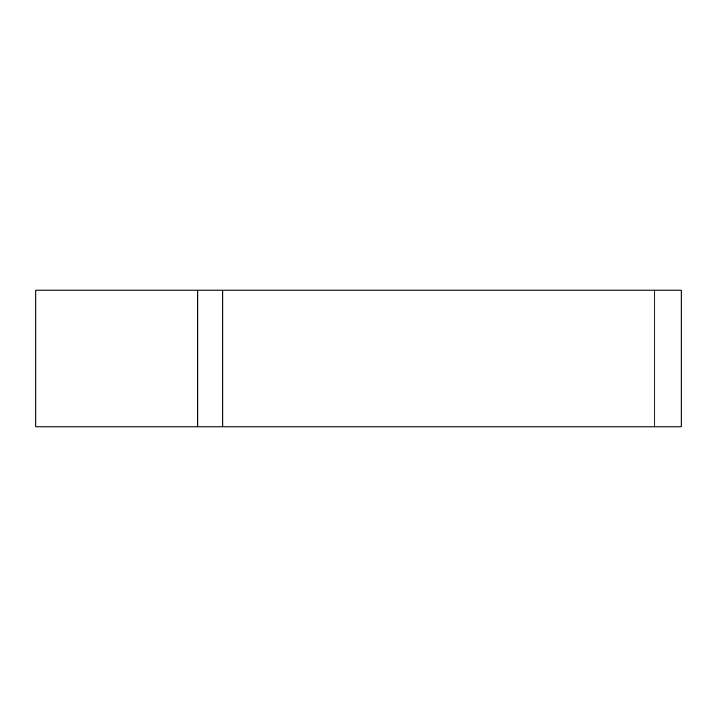 <?xml version="1.0" encoding="UTF-8"?>
<svg xmlns="http://www.w3.org/2000/svg" width="717" height="717" viewBox="0 0 717 717"><rect width="100%" height="100%" fill="white"/><g stroke="black" fill="none" stroke-linecap="round" stroke-linejoin="round"><path stroke-width="1.08" d="M654.809 290.116L654.809 426.884L681.15 426.884L681.15 290.116L222.826 290.116L222.826 426.884L35.85 426.884L35.85 290.116L197.767 290.116L197.767 426.884M654.809 426.884L222.826 426.884M222.826 290.116L197.767 290.116"/></g></svg>
